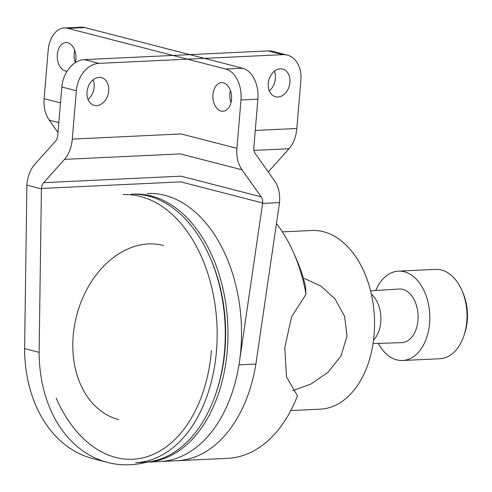 <?xml version="1.0" encoding="UTF-8"?>
<svg xmlns="http://www.w3.org/2000/svg" width="492" height="492" viewBox="0 0 492 492"><rect width="100%" height="100%" fill="white"/><g stroke="black" fill="none" stroke-linecap="round" stroke-linejoin="round"><path stroke-width="0.74" d="M269.302 90.866A14.311 10.621 104.4 0 0 274.358 71.235M268.269 171.96L289.032 148.756A31.31 20.461 -92.7 0 0 296.817 128.48L300.876 80.135A26.832 19.908 104.4 0 0 287.285 55.11L272.765 51.371A26.832 19.908 104.4 0 0 268.288 50.916L84.341 59.624A26.832 19.908 104.4 0 0 61.832 87.022L57.767 135.368A8.942 5.843 87.3 0 1 55.547 141.161L34.711 164.445A31.31 20.461 -92.7 0 0 26.925 184.721L26.888 185.164L41.408 188.903L41.445 188.461A8.942 5.843 -92.7 0 1 43.671 182.667L181.007 176.167L261.184 196.825A8.942 6.636 -75.6 0 1 262.642 202.962L262.605 203.405L279.517 202.599L255.883 364.062A134.175 87.681 87.3 0 1 176.948 460.733A134.175 87.681 -92.7 0 0 256.762 358.053A134.175 87.681 -92.7 0 1 176.948 460.733L227.673 458.335A134.175 87.681 -92.7 0 0 297.476 395.845L286.467 376.89L284.77 347.869L291.504 317.032L306.012 294.204A134.175 87.681 -92.7 0 0 293.749 253.109A134.175 87.681 -92.7 0 0 276.455 223.509A134.175 87.681 -92.7 0 1 293.749 253.109A134.175 87.681 -92.7 0 1 306.012 294.204L305.415 285.932A120.755 78.917 -92.7 0 0 296.651 259.751L293.749 253.109L296.651 259.751A120.755 78.917 -92.7 0 1 305.415 285.932L306.012 294.204L291.504 317.032L284.77 347.869L286.467 376.89L297.476 395.845A134.175 87.681 -92.7 0 1 227.673 458.335L146.518 462.173A134.175 87.681 87.3 0 0 227.286 350.587A134.175 87.681 87.3 0 1 146.518 462.173L160.041 461.533A134.175 87.681 87.3 0 0 240.809 349.947A134.175 87.681 87.3 0 1 160.041 461.533A134.175 87.681 87.3 0 0 238.977 364.861L255.883 364.062M88.056 99.445A14.311 10.621 104.4 0 0 93.111 79.815M242.021 169.795L180.318 153.904L64.501 159.383A31.31 20.461 -92.7 0 0 72.287 139.107L181.173 133.953L236.923 148.313A31.31 23.229 -75.6 0 0 242.021 169.795L261.184 196.825M277.906 97.022A14.311 10.621 104.4 0 0 289.708 83.997A14.311 10.621 104.4 0 0 282.66 69.064A14.311 10.621 104.4 0 0 268.804 80.27A14.311 10.621 104.4 0 0 275.52 96.783A14.311 10.621 104.4 0 0 277.906 97.022M287.285 55.11A26.832 19.908 104.4 0 0 282.808 54.655L268.288 50.916M84.341 59.624L98.855 63.363L282.808 54.655M98.855 63.363A26.832 19.908 104.4 0 0 76.346 90.762L72.287 139.107M96.66 105.602A14.311 10.621 104.4 0 0 108.461 92.576A14.311 10.621 104.4 0 0 101.413 77.638A14.311 10.621 104.4 0 0 87.558 88.849A14.311 10.621 104.4 0 0 94.273 105.362A14.311 10.621 104.4 0 0 96.66 105.602M64.501 159.383L43.671 182.667M146.813 462.16A134.175 99.55 -75.6 0 1 107.699 462.462A134.175 99.55 -75.6 0 1 39.12 352.358L41.408 188.903M118.744 419.584A89.895 66.703 -75.6 0 1 73.197 335.747A89.895 66.703 -75.6 0 1 163.59 245.477M39.12 352.358L24.6 348.619L26.888 185.164M107.699 462.462L93.179 458.722A134.175 99.55 -75.6 0 1 24.6 348.619M374.086 334.788A89.446 58.456 -92.7 0 0 311.78 230.484A89.446 58.456 -92.7 0 1 374.086 334.788A89.446 58.456 -92.7 0 1 320.237 409.178A89.446 58.456 -92.7 0 0 374.086 334.788M292.543 390.728L310.926 384.067L328.066 372.266L341.017 355.907L347.032 336.067L344.615 316.35L335.12 299.093L320.913 286.043L304.431 278.46L320.913 286.043L335.12 299.093L344.615 316.35L347.032 336.067L341.017 355.907L328.066 372.266L310.926 384.067L292.543 390.728M380.771 322.076A26.832 17.534 -92.7 0 0 371.362 294.253A26.832 17.534 -92.7 0 1 380.771 322.076A26.832 17.534 -92.7 0 1 373.533 340.064A26.832 17.534 -92.7 0 0 380.771 322.076M399.104 289.032A26.832 17.534 87.3 0 1 418.065 314.997A26.832 17.534 87.3 0 1 401.644 342.641A26.832 17.534 87.3 0 0 418.065 314.997A26.832 17.534 87.3 0 0 399.104 289.032L370.55 290.821L399.104 289.032M375.765 290.495A44.723 29.225 87.3 0 1 398.434 271.154A44.723 29.225 87.3 0 1 429.744 314.443A44.723 29.225 87.3 0 1 402.659 360.501A44.723 29.225 87.3 0 1 378.268 343.391A44.723 29.225 87.3 0 0 402.659 360.501A44.723 29.225 87.3 0 0 429.744 314.443A44.723 29.225 87.3 0 0 398.434 271.154A44.723 29.225 87.3 0 0 375.765 290.495M435.629 269.395A44.723 29.225 87.3 0 1 461.883 290.335A44.723 29.225 87.3 0 1 464.017 335.415A44.723 29.225 87.3 0 1 439.86 358.742L402.659 360.501L439.86 358.742A44.723 29.225 87.3 0 0 464.017 335.415A44.723 29.225 87.3 0 0 461.883 290.335A44.723 29.225 87.3 0 0 435.629 269.395L398.434 271.154L435.629 269.395M462.849 292.549A40.252 26.304 87.3 0 1 464.768 333.121L464.017 335.415L464.768 333.121A40.252 26.304 87.3 0 0 462.849 292.549L461.883 290.335L462.849 292.549M147.354 193.491A134.175 87.681 87.3 0 1 240.809 349.947A134.175 87.681 87.3 0 0 147.354 193.491M133.83 194.131A134.175 87.681 87.3 0 1 227.286 350.587A134.175 87.681 87.3 0 0 133.83 194.131M210.662 258.847A130.595 85.344 87.3 0 1 216.892 390.488L216.289 392.321A134.175 87.681 87.3 0 1 143.812 462.302A134.175 87.681 87.3 0 0 216.289 392.321A134.175 87.681 87.3 0 0 224.58 350.716A134.175 87.681 87.3 0 1 216.289 392.321L216.892 390.488A130.595 85.344 87.3 0 0 210.662 258.847L209.887 257.076A134.175 87.681 87.3 0 1 224.58 350.716A134.175 87.681 87.3 0 0 209.887 257.076A134.175 87.681 87.3 0 0 131.124 194.26A134.175 87.681 87.3 0 1 209.887 257.076L210.662 258.847M216.462 351.103A134.175 87.681 -92.7 0 0 123.012 194.641A134.175 87.681 -92.7 0 1 216.462 351.103A134.175 87.681 -92.7 0 1 135.7 462.683A134.175 87.681 -92.7 0 0 216.462 351.103M56.162 398.096A130.595 85.344 -92.7 0 0 146.733 456.81A130.595 85.344 -92.7 0 0 211.437 350.63A130.595 85.344 -92.7 0 1 146.733 456.81A130.595 85.344 -92.7 0 1 56.162 398.096M230.416 90.46A14.311 9.354 -92.7 0 0 230.994 102.631M279.517 202.599L279.554 202.157A31.31 23.229 -75.6 0 0 274.45 180.675L255.287 153.652A8.942 6.636 104.4 0 1 253.829 147.514L257.888 99.169A26.832 17.534 -92.7 0 0 242.685 68.24L84.729 27.552A26.832 17.534 -92.7 0 0 81.242 27.189L64.335 27.989A26.832 17.534 -92.7 0 0 48.179 50.307L44.12 98.652L60.498 102.871M74.778 50.369A14.311 9.354 -92.7 0 0 75.356 62.539M262.605 203.405L239.856 358.853M58.843 122.613L49.218 120.134A31.31 23.229 -75.6 0 1 44.12 98.652M221.068 111.044A14.311 9.354 -92.7 0 0 222.925 111.241A14.311 9.354 -92.7 0 0 231.591 96.5A14.311 9.354 -92.7 0 0 221.572 82.65A14.311 9.354 -92.7 0 0 212.888 95.965A14.311 9.354 -92.7 0 0 221.068 111.044M84.729 27.552L67.822 28.352L225.779 69.04A26.832 17.534 -92.7 0 1 240.982 99.968L236.923 148.313M67.822 28.352A26.832 17.534 -92.7 0 0 64.335 27.989M75.325 62.65A14.311 9.354 -92.7 0 0 65.94 42.558A14.311 9.354 -92.7 0 0 57.25 55.873A14.311 9.354 -92.7 0 0 65.43 70.959A14.311 9.354 -92.7 0 0 67.096 71.156M49.218 120.134L58.007 132.526M289.032 148.756L253.964 150.417M255.262 130.448L296.817 128.48M76.346 90.762L61.832 87.022M262.642 202.962L180.761 181.868L41.445 188.461M225.779 69.04L242.685 68.24M240.982 99.968L257.888 99.169M290.84 410.568L320.237 409.178L290.84 410.568M282.383 231.873L311.78 230.484L282.383 231.873M373.047 343.557L401.644 342.641L373.047 343.557M135.7 462.683L143.812 462.302L135.7 462.683"/></g></svg>
